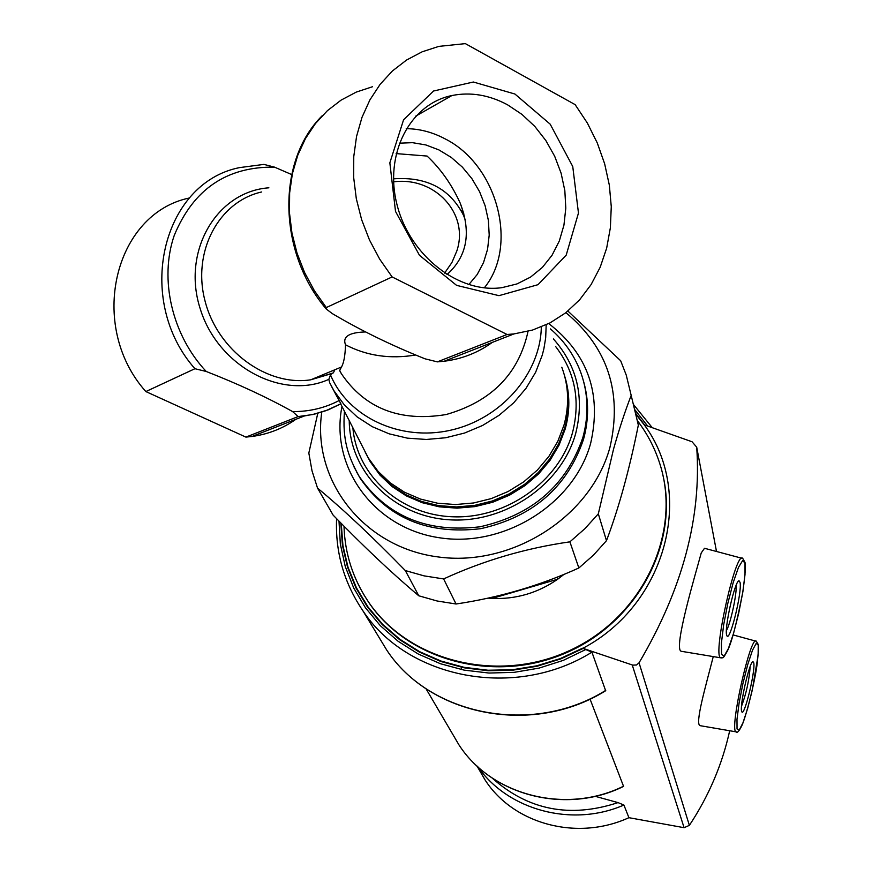 <?xml version="1.0" encoding="UTF-8"?>
<svg xmlns="http://www.w3.org/2000/svg" width="872" height="872" viewBox="0 0 872 872"><rect width="100%" height="100%" fill="white"/><g stroke="black" fill="none" stroke-linecap="round" stroke-linejoin="round"><path stroke-width="1.31" d="M396.139 153.603L427.084 156.055C440.796 168.95 451.849 184.679 460.263 203.252C471.501 232.813 467.065 256.597 446.944 274.615M468.765 284.654L477.18 274.549L483.513 262.625L487.568 249.316L489.203 235.08L488.385 220.398L485.137 205.77L479.589 191.698L471.894 178.651L462.334 167.086L451.227 157.396L438.932 149.919L425.863 144.948L412.489 142.67L399.267 143.193M567.901 311.064L620.657 360.736L626.249 375.091L631.186 395.43C625.257 410.592 619.371 428.501 613.528 449.178L598.323 513.826L584.981 528.596L569.896 541.839C525.663 548.183 483.579 560.543 443.619 578.932L424.097 575.869L405.317 570.561C372.268 536.629 343.001 509.15 317.539 488.113L312.023 470.858L308.83 453.037L317.8 413.263M565.906 312.656C607.839 347.699 622.521 392.574 609.964 447.26C591.358 516.431 512.245 567.269 438.071 556.936C363.7 547.42 311.838 480.537 321.768 412.096M333.377 372.835L334.848 369.772M317.539 488.113L333.148 515.145C364.104 546.995 392.64 573.863 418.778 595.783L405.317 570.561M443.619 578.932L456.056 604.002L437.068 600.982L418.778 595.783M569.896 541.839L578.866 567.977L593.527 555.072L606.476 540.673C618.815 508.06 629.442 469.539 638.337 425.111L631.186 395.43M598.323 513.826L606.476 540.673M633.682 405.774L638.337 425.111M456.056 604.002C499.166 597.593 540.095 585.581 578.866 567.977M298.115 416.587L312.612 414.56L328.493 409.753L340.854 403.823L339.164 400.521C324.885 407.987 309.375 411.682 292.643 411.606L298.115 416.587L245.904 437.101L251.964 436.48C268.195 434.256 282.844 428.523 295.913 419.279M546.188 324.798L545.676 337.878L543.888 348.767L542.231 355.242L535.626 372.279L526.045 388.269L513.761 402.755L499.122 415.279L482.554 425.482L464.558 433.046L445.647 437.755L426.397 439.466L407.377 438.147L389.141 433.831L372.235 426.67L357.128 416.892L344.244 404.793L333.943 390.732L329.66 382.688L328.842 379.353L330.488 374.862L332.199 373.434L310.748 379.81C266.985 386.558 217.706 350.642 205.084 301.167C191.895 251.801 218.676 201.563 261.698 191.96M513.946 333.922L532.574 330.041L549.949 322.945L565.71 312.819L579.52 299.935L591.085 284.61L600.198 267.214L606.661 248.139L610.367 227.81L611.272 206.675L609.343 185.18L604.645 163.783L597.266 142.932L587.379 123.083L575.16 104.651L465.343 43.622L438.856 46.38L422.124 51.819L406.548 60.048L392.444 70.948L380.138 84.322L369.902 99.899L361.978 117.393L356.55 136.435L353.76 156.622L353.672 177.528L356.31 198.696L361.629 219.668L369.488 239.985L379.734 259.224L392.128 276.936L326.313 307.565L326.226 309.004L332.319 313.615C360.681 330.39 391.615 345.465 425.122 358.85L437.352 361.869L507.068 334.488L513.946 333.922L444.164 361.237L437.482 361.826M392.128 276.936L507.068 334.488M514.916 94.023L550.199 124.184L572.751 166.519L578.463 213.051L566.201 255.125L538.002 284.686L498.958 295.663L456.579 285.362L419.476 255.311L395.517 211.416L389.849 162.835L403.583 119.758L433.569 91.004L473.376 82.023L514.916 94.023M292.643 411.606C266.908 397.283 238.1 383.909 206.217 371.472L194.925 368.714L145.842 391.561L245.904 437.101M145.842 391.561C87.113 325.877 114.145 213.389 189.529 197.955M206.217 371.472C172.166 335.262 159.031 279.334 174.247 235.44C193.333 189.268 226.764 166.498 274.527 167.141L263.933 164.394L239.495 167.62C161.821 183 134.114 299.99 194.925 368.714M331.327 386.045L339.164 400.521M274.527 167.141L291.63 174.531M415.693 354.991C390.231 359.275 366.85 355.885 345.53 344.811C345.159 355.634 343.819 363.035 341.486 367.003L339.699 370.371L341.29 373.565L339.524 370.382L340.93 372.954M345.53 344.811C342.336 336.679 349.029 332.396 365.608 331.949M561.797 367.243C568.751 385.882 569.471 405.197 563.977 425.165L557.818 441.287L548.88 456.405L537.381 470.073L523.68 481.889L508.158 491.492L491.274 498.599L473.54 502.981L455.467 504.539L437.591 503.22L420.435 499.067L404.51 492.222L390.264 482.903L378.099 471.392L368.355 458.04L363.057 447.674M507.602 104.836L521.914 114.363L534.798 126.396L545.839 140.523L554.701 156.295L561.099 173.179L564.838 190.663L565.797 208.157L563.944 225.118L559.312 240.999L552.041 255.267L542.351 267.442L530.525 277.122L516.965 283.934L502.076 287.629C459.228 293.918 410.2 256.281 397.218 205.454C383.68 154.726 409.644 104.051 451.914 95.539C470.608 91.822 489.17 94.928 507.602 104.836M406.221 128.674C419.497 128.773 432.425 132.152 445.003 138.811C497.465 164.993 518.775 245.85 484.298 287.858M464.493 216.496L461.146 210.435M393.599 181.845C434.747 176.34 469.518 213.596 456.808 251.016L451.903 262.537L444.589 273.1M393.501 178.825C426.659 176.471 450.017 188.679 463.577 215.439L465.158 219.624M729.69 730.747C722.267 764.439 708.827 795.973 689.371 825.37L684.084 827.692L628.919 817.685C577.09 841.502 513.172 824.029 484.952 779.764L476.973 765.987M741.865 558.244L704.5 548.281L701.241 552.935C695.889 572.871 672.879 649.411 681.272 651.286L720.566 657.804C712.37 654.97 736.186 548.771 742.791 558.494L745.015 562.396C745.44 567.432 745.942 568.511 742.911 591.521C736.786 622.881 731.608 642.708 727.379 651.003C721.624 661.303 723.4 656.529 720.566 657.804L721.395 657.935M639.056 662.807C682.482 589.287 701.698 517.412 696.695 447.173L692.063 441.766L644.288 424.871C695.126 493.301 666.818 604.045 582.867 648.31L632.756 665.129L636.516 664.987L639.056 662.807L689.371 825.37M713.252 656.594C705.982 685.305 694.57 724.207 700.107 725.668L735.979 731.826C729.101 729.897 750.89 633.268 756.351 641.291L758.237 644.441C758.411 646.643 759.022 645.411 757.299 662.731C754.923 682.482 745.288 719.171 741.614 726.125C738.857 731.532 736.982 733.428 735.979 731.826L736.557 731.924M563.901 574.441L557.731 579.193L557.001 577.22M557.731 579.193L492.102 598.443L491.601 597.353M557.72 579.204C537.871 592.982 515.995 599.391 492.102 598.443L488.015 598.148M377.805 635.372L386.721 650.054C430.06 716.097 532.988 736.175 605.648 690.733L591.914 652.158L582.867 648.31M451.74 732.578L458.901 744.797C491.481 795.58 566.059 814.993 623.567 786.391L590.039 699.05M595.194 796.31L618.03 802.611L623.905 805.03L628.919 817.685M635.688 414.091L644.288 424.871M363.809 594.639L368.562 602.127C407.867 660.823 494.675 684.073 565.874 652.943C637.301 622.325 679.212 543.463 662.873 475.011M344.004 526.197C344.843 553.524 352.898 578.616 368.18 601.484C408.499 661.826 498.926 684.357 570.942 649.923C643.264 616.09 681.991 532.705 659.93 464.068C654.916 448.164 647.34 433.624 637.214 420.424M740.066 582.365C742.301 592.219 729.406 644.005 726.812 635.47C723.749 630.14 734.965 580.065 739.053 580.785L740.066 582.365M736.077 585.472C737.134 593.124 730.507 623.992 726.409 630.543M753.757 662.818C755.643 670.928 743.892 718.713 741.745 711.552C739.151 707.257 749.538 661.107 752.972 661.641L753.757 662.818M750.171 666.568C749.19 680.225 746.301 693.469 741.505 706.298M328.842 379.353C282.277 400.619 217.804 366.393 200.189 308.688C181.583 251.223 216.681 191.502 268.881 187.807M332.984 373.009L310.748 379.81L341.486 367.003M326.313 307.565L314.389 290.725L304.546 272.424L297.014 253.065L291.957 233.075L289.471 212.866L289.635 192.897L292.403 173.583L297.733 155.336L305.462 138.55L315.435 123.562L327.403 110.668L341.105 100.117L356.234 92.105L372.475 86.742M492.277 342.402C478.041 352.713 462.007 358.992 444.164 361.237L437.352 361.869M528.04 331.316C518.796 373.794 491.492 401.545 446.115 414.549C399.801 422.113 364.856 408.456 341.29 373.565M541.316 326.935C540.586 373.587 501.106 419.018 450.65 430.201C400.248 441.712 347.95 417.11 330.488 374.862M564.348 374.982C569.634 392.149 569.776 409.742 564.784 427.76L558.647 443.837L549.72 458.923L538.264 472.57L524.584 484.352L509.106 493.934L492.266 501.019L474.564 505.4L456.536 506.948L438.703 505.629L421.601 501.476L405.709 494.653L391.495 485.344L379.353 473.856L369.63 460.525L365.226 452.176M564.958 376.987C570.026 393.948 570.103 411.301 565.187 429.046L559.05 445.112L550.145 460.187L538.7 473.812L525.042 485.584L509.575 495.154L492.756 502.228L475.087 506.599L457.07 508.147L439.259 506.828L422.168 502.686L406.298 495.863L392.106 486.565L379.974 475.087L370.262 461.768L364.322 450.159M555.649 346.533C575.095 371.973 580.687 400.771 572.435 432.926C558.963 481.388 506.621 518.578 453.68 516.813C400.684 515.439 356.888 475.905 352.877 427.771M553.393 338.925C577.286 365.891 584.698 397.447 575.662 433.58C561.481 484.854 504.986 523.603 449.233 519.788C393.403 516.442 349.498 471.883 349.247 420.664M550.417 328.908C564.326 340.898 574.441 355.427 580.774 372.464C588.273 393.425 588.971 415.083 582.878 437.45C566.549 485.224 532.258 515.014 479.992 526.797C427.117 533.075 386.863 516.3 359.22 476.483L354.076 467.054M583.466 380.977C588.949 400.063 588.949 419.563 583.477 439.477C567.192 487.175 532.966 516.911 480.799 528.672C428.032 534.928 387.844 518.186 360.256 478.423L356.441 471.676M548.859 323.654C587.99 354.065 601.92 393.948 590.649 443.325C574.103 504.299 503.427 548.357 438.474 537.61C373.336 527.647 329.867 466.629 341.977 406.439M696.684 447.085L716.501 551.486L696.695 447.173M644.604 424.969L635.459 413.154M340.799 522.949L342.434 545.316L347.514 567.116L355.94 587.892L367.592 607.195L382.252 624.581L399.616 639.667L419.334 652.082L440.992 661.543L464.111 667.81L488.2 670.732L512.692 670.208L537.065 666.241L560.74 658.916L583.194 648.408M647.536 425.874L634.533 409.328M339.001 521.129L340.342 544.084L345.258 566.506L353.672 587.902L365.455 607.795L380.366 625.725L398.101 641.258L418.298 654.044L440.513 663.756L464.242 670.143L488.974 673.042L514.109 672.356L539.081 668.105L563.312 660.366L586.213 649.324M336.581 518.655C335.23 552.107 343.971 582.769 362.817 610.651C407.736 679.146 515.603 699.878 591.914 652.158M362.817 610.651L386.721 650.054C429.907 715.923 532.977 735.979 605.746 690.362M425.961 688.662L458.901 744.797C491.416 795.482 566.07 814.873 623.665 786.141M492.113 777.998C528.051 810.175 570.026 818.383 618.03 802.611M477.856 766.804C508.169 810.35 572.25 827.615 623.905 805.03M684.084 827.692L632.233 664.955M341.235 523.396L342.936 545.61L348.037 567.28L356.474 587.913L368.093 607.076L382.688 624.352L399.965 639.329L419.574 651.667L441.112 661.074L464.089 667.32L488.026 670.241L512.387 669.751L536.618 665.848L560.173 658.622L582.518 648.223M745.004 563.149L745.004 574.626L742.737 592.546L738.649 613.463L733.537 633.443L728.338 648.681L724.065 656.18L721.569 654.294L721.406 643.187L723.64 624.941L727.858 603.261L733.178 582.659L738.475 567.399L742.693 560.5L745.004 563.149M758.226 645.138L758.139 655.068L752.285 690.09L747.642 708.489L742.977 722.768L739.194 730.126L737.036 728.97L736.993 719.356L739.096 703.094L742.944 683.463L747.74 664.54L752.492 650.218L756.231 643.34L758.226 645.138M340.887 403.78L325.921 410.679L315.326 413.906L304.35 415.977L251.964 436.48M326.215 308.982C277.83 252.248 276.304 160.568 322.455 115.496M329.66 382.688L337.017 396.727M340.69 403.921L368.355 458.04M356.419 471.621L359.22 476.483C348.004 456.143 342.282 439.924 344.462 411.312M451.914 95.539L415.617 116.205M463.762 213.585L460.296 203.329M651.918 427.258L633.345 404.346M461.539 668.083L461.114 669.511M368.562 602.127L368.18 601.484M738.399 581.21L739.053 580.785M755.708 641.105L733.112 634.925"/></g></svg>
